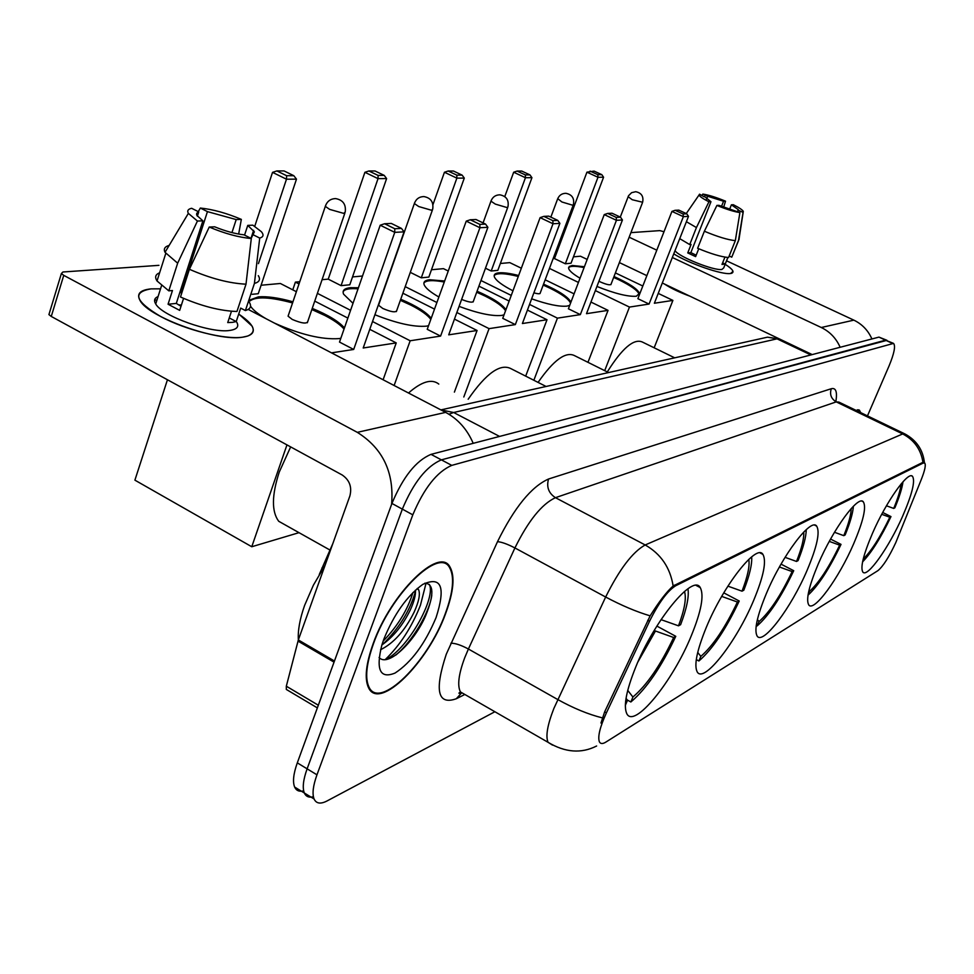 <?xml version="1.0" encoding="UTF-8"?>
<svg xmlns="http://www.w3.org/2000/svg" width="974" height="974" viewBox="0 0 974 974"><rect width="100%" height="100%" fill="white"/><g stroke="black" fill="none" stroke-linecap="round" stroke-linejoin="round"><path stroke-width="1.46" d="M691.284 635.791C701.268 611.368 704.263 595.309 700.269 587.626C693.281 573.382 654.479 620.207 635.62 667.312C626.355 690.481 623.384 705.87 626.708 713.479C633.782 729.538 672.73 681.581 691.284 635.791M853.614 543.882C863.317 521.139 866.556 507.113 863.329 501.829C858.35 494.695 833.135 529.016 818.294 563.885C808.968 586.056 805.79 599.728 808.737 604.903C813.814 612.658 838.967 578.02 853.614 543.882M807.154 570.192C817.028 546.755 820.205 532.072 816.687 526.143C811.086 517.364 782.463 555.058 766.501 593.215C757.102 615.897 753.973 630.166 757.115 636.01C762.825 645.64 791.399 607.459 807.154 570.192M753.62 600.495C763.604 576.474 766.696 561.109 762.91 554.376C756.628 543.346 723.633 585.131 706.345 627.268C696.946 650.328 693.89 665.181 697.177 671.829C703.569 684.089 736.587 641.574 753.62 600.495M902.679 516.11C912.127 494.244 915.402 480.986 912.528 476.347C908.206 470.649 886.218 501.586 872.546 533.168C863.402 554.596 860.176 567.574 862.854 572.091C867.274 578.203 889.165 547.071 902.679 516.11M895.727 542.725L921.331 479.415C924.923 470.284 926.055 464.829 924.716 463.052L923.145 463.088L675.712 585.739C667.482 590.865 658.753 602.711 649.536 621.266L606.425 712.822C599.923 727.115 597.573 736.782 599.387 741.823C600.508 743.978 602.663 744.075 605.865 742.091L877.939 570.63C883.114 566.357 889.043 557.055 895.727 542.725M319.265 574.526L332.816 543.626M860.724 412.623L859.409 410.176L855.89 410.298M445.617 613.583C453.701 591.608 455.138 576.048 449.915 566.892C439.432 546.244 390.854 593.288 373.164 643.644C365.883 664.061 364.337 678.756 368.549 687.729C379.178 711.276 428.17 662.466 445.617 613.583M893.195 343.238L885.536 340.182L441.38 459.862C426.454 466.217 413.439 482.641 402.347 509.122L307.114 768.827C303.218 779.748 302.293 787.808 304.338 792.994C305.982 796.622 309.002 797.864 313.397 796.708M600.97 723.049L604.659 711.836L650.145 615.848C659.118 601.518 666.788 591.559 673.144 585.995L922.256 462.65L924.107 462.76M867.469 415.886L889.019 366.017C894.193 353.525 895.703 345.989 893.548 343.396L451.766 465.377C436.936 471.818 423.958 488.303 412.806 514.832L316.964 774.817C313.044 785.75 312.082 793.81 314.078 798.972C316.246 803.623 320.556 804.293 326.972 800.993L494.889 711.738M368.635 687.888L369.402 687.851M420.427 605.268L426.064 583.134L420.427 605.268C411.807 627.098 400.083 645.202 385.241 659.593C400.083 645.202 411.807 627.098 420.427 605.268M886.608 340.157L878.962 337.114L431.032 454.371C416.008 460.641 402.98 477.004 391.938 503.448L297.301 762.861C293.43 773.77 292.541 781.83 294.635 787.053C296.291 790.657 299.298 791.923 303.657 790.864M886.961 340.328L441.38 459.862C426.454 466.217 413.439 482.641 402.347 509.122L307.114 768.827C303.218 779.748 302.293 787.808 304.338 792.994L314.078 798.972M860.359 412.452L859.202 410.59L856.256 410.48M725.155 264.307C732.655 269.116 734.773 272.123 731.498 273.317L730.597 273.487C722.513 275.094 689.081 263.589 673.764 253.873C689.081 263.589 722.513 275.094 730.597 273.487L733.008 271.393C732.497 269.664 729.891 267.302 725.155 264.307M871.913 338.952C868.114 330.381 862.087 324.111 853.857 320.142L726.555 260.825M840.148 347.268C836.155 338.27 829.86 331.684 821.277 327.507L672.34 257.501M664 231.727L659.8 230.619L630.933 232.628M656.805 250.184L629.167 237.206M619.379 262.578L646.858 275.654M662.32 283.008L812.194 354.585M706.527 199.134L707.66 196.273L723.56 201.241L721.527 206.366M729.684 209.118L731.401 204.808L738.28 209.629L737.635 211.541M727.895 257.477L723.719 267.911L721.929 269.433C714.149 271.064 678.135 256.588 675.055 250.61M727.846 257.477L725.204 264.064L721.99 264.441L724.936 257.099M696.179 255.212L690.846 252.619L710.971 201.715L708.938 201.788L696.434 227.563L689.714 244.584L691.09 244.462L687.741 252.923L695.631 256.612L698.748 248.747M690.274 296.315C679.669 292.468 671.049 288.365 664.414 284.006M729.185 255.979L731.754 257.173L738.511 240.359L743.065 212.405L738.182 210.177M738.706 240.261L731.754 257.173M728.564 257.526C721.101 256.868 710.789 253.788 697.628 248.273L704.372 231.24L716.901 205.429L718.922 205.344L739.899 212.576L735.333 240.639L728.564 257.526M689.714 244.584L679.742 238.654M739.181 239.08L738.511 240.359M735.333 240.639C727.895 239.884 717.57 236.755 704.372 231.24M696.434 227.563L686.402 221.707M731.401 204.808L733.349 204.723C739.071 207.608 742.395 209.824 743.308 211.37L743.065 212.405M739.899 212.576C734.238 211.772 726.567 209.386 716.901 205.429M708.938 201.788C702.826 198.684 699.539 196.407 699.076 194.934L699.539 194.179L704.19 196.821M710.971 201.715L704.372 196.383M707.66 196.273L702.838 194.082L702.011 195.299M702.838 194.082C708.548 194.946 716.109 197.308 725.52 201.168L723.56 201.241M723.67 207.17L725.52 201.168M725.204 264.064L722.623 262.858M690.846 252.619L687.741 252.923M368.294 687.206L369.049 687.206M373.553 643.473C366.346 663.696 364.824 678.245 369 687.12C379.519 710.411 428 662.125 445.264 613.73C453.263 591.985 454.688 576.584 449.525 567.538C439.14 547.084 391.073 593.653 373.553 643.473M325.024 565.395L313.421 585.131L304.618 605.378C299.834 618.977 297.752 630.482 298.361 639.906M416.957 588.807L418.613 589.733L417.481 588.357M418.613 589.733C420.391 594.091 418.893 601.567 414.12 612.159C404.855 630.726 393.666 643.254 380.542 649.743M415.448 590.147C415.813 595.053 414.096 601.664 410.285 609.992C402.761 625.32 393.289 636.984 381.869 644.958M436.084 617.54C445.873 586.945 441.429 575.89 422.777 584.4C407.071 595.832 394.093 614.107 383.829 639.212L381.918 644.825C375.647 669.747 380.018 679.158 395.054 673.058C411.381 662.357 425.054 643.851 436.084 617.54M379.081 657.499C387.981 667.75 414.802 641.403 425.748 615.471C434.185 594.566 433.868 583.803 424.834 583.183M429.339 584.4C436.169 597.001 409.263 647.406 386.057 659.508M412.915 592.594C407.692 609.773 397.769 625.965 383.123 641.16M431.774 595.224C429.778 611.769 412.538 641.282 395.846 655.064M415.521 591.048C410.249 610.26 399.303 628.06 382.697 644.435M886.437 505.786L893.718 508.428L894.875 507.795C899.404 496.898 902.119 488.218 903.008 481.753M893.718 508.428C898.04 497.945 900.512 489.776 901.108 483.944M674.702 357.835L642.243 341.971C633.721 338.38 622.069 348.363 607.301 371.934M882.7 512.47L890.979 516.597C880.983 537.526 871.511 552.623 862.574 561.888M863.22 559.064C871.401 551.041 880.265 537.1 889.822 517.243L890.979 516.597M889.822 517.243L881.714 514.296M613.997 276.543C628.997 283.276 637.495 288.876 639.48 293.344L636.314 296.242C627.865 296.814 614.728 293.551 596.94 286.453M580.041 278.211C573.309 274.242 569.522 271.028 568.658 268.568L569.206 266.486L572.322 265.488L584.412 266.73M553.098 258.694L554.486 258.573L586.932 172.167L594.091 171.107L601.822 174.663L603.576 177.231L571.032 263.224L565.334 263.784L597.987 177.268L586.932 172.167M573.455 256.844L580.455 256.211L587.188 259.425M554.486 258.573L565.334 263.784M549.446 268.41L578.434 282.423M595.345 290.593L629.46 307.078L649.074 304.058L637.873 298.677L671.938 211.395L683.358 216.654L649.074 304.058M688.496 216.374L686.792 213.805L683.115 213.988L683.358 216.654L688.496 216.374L654.358 303.243L672.9 300.406L658.229 293.393M642.816 286.015L615.398 272.915M604.696 370.644L629.46 307.078M672.9 300.406L654.151 347.791M590.074 171.107L597.829 174.675L601.822 174.663M603.576 177.231L597.987 177.268L597.829 174.675M683.115 213.988L675.104 210.299L671.938 211.395M686.792 213.805L678.817 210.128L675.104 210.299M598.961 281.182L600.605 282.046C606.778 284.688 610.26 285.406 611.039 284.213M568.548 267.704C570.253 265.865 575.427 265.841 584.071 267.607M613.657 277.42L618.928 279.83C630.921 285.699 637.666 290.495 639.139 294.233L639.224 295M834.475 532.279L843.801 535.663L845.164 534.921C850.156 522.648 852.895 513.091 853.394 506.249M843.801 535.663C848.634 523.695 851.106 514.649 851.215 508.55M608.555 372.567L574.745 355.741C565.882 351.103 553.658 359.99 538.074 382.405M830.566 539.072L841.025 544.381C829.422 568.682 818.428 585.618 808.018 595.175M808.164 594.298L809.406 591.449C818.866 582.902 828.959 567.465 839.661 545.148L841.025 544.381M808.883 590.792L809.406 591.449M839.661 545.148L829.288 541.398M569.729 305.325L567.014 306.116C559.368 306.859 547.583 304.424 531.646 298.823M512.957 290.8C502.146 285.212 495.936 280.561 494.366 276.847C493.623 274.571 495.145 273.231 498.919 272.83C503.509 272.44 510.084 273.329 518.631 275.52M504.776 196.59L513.675 172.215L517.084 171.071L521.76 171.071L529.978 174.906L531.938 177.682L497.836 270.358L491.2 271.003L525.436 177.718L513.675 172.215M500.368 263.491L509.804 262.627L521.346 268.227M485.478 268.203L491.2 271.003M543.541 284.14C559.234 291.092 568.353 297.107 570.922 302.183M480.973 280.512L511.253 295.414M529.539 304.424L557.432 318.145L580.346 314.626L568.402 308.782L604.245 214.597L616.432 220.307L580.346 314.626M622.435 219.978L620.523 217.19L616.238 217.409L616.432 220.307L622.435 219.978L586.494 313.677L608.056 310.365L590.95 302.062M574.088 293.856L545.172 279.806M533.849 380.274L557.432 318.145M608.056 310.365L587.967 362.316M517.084 171.071L525.339 174.918L529.978 174.906M531.938 177.682L525.436 177.718L525.339 174.918M616.238 217.409L607.691 213.416L604.245 214.597M620.523 217.19L612.013 213.221L607.691 213.416M533.886 292.821C538.172 294.038 540.278 294.075 540.241 292.943M494.171 275.557C496.801 272.817 504.836 273.122 518.29 276.458M543.188 285.078L549.981 288.194C561.852 294.075 568.706 299.055 570.557 303.133M785.056 557.335L796.513 561.45L798.071 560.61C803.44 547.132 806.155 536.808 806.229 529.649M796.513 561.45C801.772 548.143 804.171 538.354 803.72 532.072M546.097 386.471L511.301 368.842C500.599 362.973 486.233 373.103 468.177 399.243M781.026 564.129L793.725 570.703C781.172 597.099 768.985 615.483 757.175 625.88L756.25 625.393M757.175 625.88L759.026 621.582C769.728 612.098 780.771 595.431 792.154 571.568L793.725 570.703M757.395 619.549L759.026 621.582M792.154 571.568L779.407 566.99M504.033 314.846L501.537 315.442C491.894 316.319 477.747 313.299 459.083 306.384M438.884 297.009C430.557 292.237 425.662 288.182 424.189 284.822C423.142 281.949 424.981 280.269 429.717 279.745L444.655 281.011M432.955 204.65L444.448 172.252L448.125 171.022L453.47 171.034L462.139 175.137L464.294 178.096L428.852 277.079L421.292 277.821L456.867 178.145L444.448 172.252M431.482 269.749L443.462 268.654L448.259 271.028M410.285 272.355L421.292 277.821M477.053 291.214C492.649 298.007 502.28 304.192 505.92 309.769M405.208 286.648L436.9 302.512M456.855 312.508L489.07 328.64L515.343 324.61L502.742 318.34L540.12 217.64L553.013 223.752L515.343 324.61M559.892 223.375L557.785 220.404L552.867 220.66L553.013 223.752L559.892 223.375L522.393 323.526L546.998 319.74L527.421 310.085M509.146 301.076L478.916 286.149M463.807 396.99L489.07 328.64M546.998 319.74L525.68 376.134M448.125 171.022L456.83 175.15L462.139 175.137M464.294 178.096L456.867 178.145L456.83 175.15M552.867 220.66L543.833 216.374L540.12 217.64M557.785 220.404L548.788 216.143L543.833 216.374M461.627 299.408C468.871 302.317 472.804 302.902 473.413 301.161M423.897 283.02C426.113 280.244 432.906 279.915 444.29 282.022M476.688 292.212L485.076 296.059C496.119 301.599 502.949 306.506 505.543 310.779M727.895 586.141L742.018 591.181L743.819 590.207C749.566 575.415 752.196 564.299 751.684 556.836M742.018 591.181C747.691 576.401 749.943 565.809 748.763 559.38M438.799 384.073C431.799 378.509 421.693 381.479 408.508 393.009M723.767 592.849L739.229 601.019C725.837 629.338 712.396 649.329 698.906 660.993L696.288 659.568M698.906 660.993L700.842 656.391C713.065 645.762 725.253 627.633 737.415 602.017L739.229 601.019M697.713 652.422L700.842 656.391M737.415 602.017L721.685 596.405M428.536 325.706L426.308 326.168C413.877 327.191 396.735 323.38 374.905 314.736M353.002 303.328L343.591 294.185C342.081 290.508 344.333 288.353 350.336 287.683L358.432 287.756M322.065 279.696L328.238 279.136L364.909 172.301L368.878 170.986L375.051 170.986L384.231 175.393L386.617 178.583L349.8 284.785L341.07 285.638L378.034 178.632L364.909 172.301M352.527 276.92L362.511 276.019M292.772 289.85L295.39 282.119L299.761 281.717M328.238 279.136L341.07 285.638M400.74 299.237C416.397 305.897 426.551 312.252 431.214 318.303M295.39 282.119L299.006 283.958M317.39 293.357L350.579 310.316M372.518 321.53L410.164 340.766L440.589 336.091L427.233 329.322L466.242 221.135L479.914 227.733L440.589 336.091M487.889 227.295L485.551 224.093L479.853 224.385L479.914 227.733L487.889 227.295L448.722 334.837L477.077 330.49L454.456 319.119M434.526 309.111L402.883 293.211M394.117 385.509L410.164 340.766M477.077 330.49L454.395 392.12M368.878 170.986L378.095 175.417L384.231 175.393M386.617 178.583L378.034 178.632L378.095 175.417M479.853 224.385L470.259 219.771L466.242 221.135M485.551 224.093L476.006 219.515L470.259 219.771M378.935 304.192L378.557 305.239L382.782 308.466C391.207 312.045 395.858 312.739 396.722 310.548M343.128 291.676C344.82 289.12 349.788 288.17 358.055 288.84M400.363 300.309L410.772 305.069C420.963 310.256 427.647 315.028 430.812 319.387M290.654 446.896L279.246 472.086C271.709 495.267 271.527 511.654 278.71 521.273L287.427 526.167M625.332 705.298L627.512 700.269L626.039 698.358M661.029 619.634L678.513 625.832L680.619 624.675C686.743 608.494 689.178 596.514 687.961 588.746M625.685 700.83L627.512 700.269M678.513 625.832C684.625 609.42 686.609 597.963 684.454 591.449M656.878 626.087L675.773 636.314C661.431 666.873 646.468 688.764 630.86 701.986L627.317 700.002M630.86 701.986L632.917 697.031C647.04 684.99 660.615 665.145 673.655 637.495L675.773 636.314M627.731 690.371L632.917 697.031M673.655 637.495L654.163 630.543M340.839 338.27L338.964 338.611C321.797 339.768 300.26 334.581 274.388 323.064M266.267 318.839C258.244 314.212 252.997 309.988 250.525 306.153M250.281 299.809L258.39 296.875C267.144 296.169 278.674 297.8 292.967 301.782M254.738 226.345L272.537 172.361L276.872 170.937L284.079 170.937L293.807 175.697L296.486 179.143L258.268 293.71L252.12 294.306M261.105 285.236L280.366 283.483L296.376 291.701M286.965 444.887L251.767 546.743L134.899 480.158L167.443 379.763M258.439 263.625L286.478 179.204L272.537 172.361M312.24 308.393C328.031 314.919 338.757 321.42 344.443 327.909M331.501 352.856L353.696 349.447L339.512 342.081L380.201 225.213L394.75 232.36L353.696 349.447M404.076 231.861L401.458 228.403L394.787 228.744L394.75 232.36L404.076 231.861L363.205 347.986L396.235 342.909L369.767 329.334M347.864 318.096L314.736 301.112M251.767 546.743L299.006 532.668M396.235 342.909L383.099 379.763M276.872 170.937L286.648 175.722L293.807 175.697M296.486 179.143L286.478 179.204L286.648 175.722M394.787 228.744L384.584 223.74L380.201 225.213M401.458 228.403L391.304 223.423L384.584 223.74M288.548 314.785L288.073 316.185L292.273 319.448C301.77 323.441 306.944 324.086 307.808 321.371M249.892 301.003C256.004 296.315 270.224 296.96 292.565 302.938M311.85 309.549L324.878 315.491C334.045 320.251 340.437 324.78 344.041 329.078M151.092 288.876L160.552 288.828L151.092 288.876C131.867 292.127 135.13 301.368 160.905 316.635C185.523 330.016 225.25 339.877 242.611 337.187C217.409 341.752 149.132 317.561 140.195 300.771C136.263 293.99 139.891 290.021 151.092 288.876M239.373 314.541C254.36 324.732 257.16 331.891 247.749 336.042L242.611 337.187C252.156 335.726 255.31 332.024 252.047 326.071L239.373 314.541M473.206 443.328C467.203 429.364 458.011 419.051 445.654 412.379L248.2 309.415M391.585 504.398C394.275 472.439 382.855 448.417 357.312 432.346L63.748 275.362L51.269 316.453L342.166 474.971C349.569 480.036 352.138 487.049 349.861 496.022L298.336 639.955L334.459 661.017M51.269 316.453L48.919 314.602L61.374 273.548L62.933 271.99L158.92 265.342M61.374 273.548L63.748 275.362M48.919 314.602L49.345 313.178M287.5 690.14L286.307 689.434L286.319 686.207L298.336 639.955M157.009 299.907L154.574 300.333M179.764 292.663L181.31 292.736L207.438 211.626L236.207 219.576L231.946 232.603M244.559 235.111L247.761 225.396L254.36 231.824L251.158 238.447M178.461 304.813L181.383 305.118M236.804 322.309C239.227 326.692 236.901 329.407 229.815 330.429C211.273 333.607 162.098 316.075 155.718 303.961C153.636 300.54 154.416 298.081 158.08 296.559M249.417 302.415C251.742 306.347 250.403 309.062 245.399 310.56L240.688 308.101L236.219 321.578L232.494 322.345L227.733 322.577L231.471 311.254M181.018 306.262L176.306 303.425L202.884 220.83L197.43 221.037L177.658 263.187L168.806 290.849L172.459 290.52L168.064 304.229L179.679 310.377L183.562 298.373M236.95 311.485C220.124 310.937 201.301 306.104 180.482 296.997L189.406 269.287L209.24 227.039L214.657 226.808C225.323 231.155 235.111 233.833 244.024 234.831L251.292 238.52L246.008 284.177L236.95 311.485M168.806 290.849L157.021 280.962C154.586 277.152 155.45 274.437 159.614 272.805M245.399 310.56L254.421 283.422L259.717 238.07L252.485 234.417M258.317 275.666C260.691 279.477 259.388 282.07 254.421 283.422M246.008 284.177C229.182 283.361 210.323 278.394 189.406 269.287M177.658 263.187L165.02 252.303C163.388 248.942 164.764 246.653 169.147 245.411M247.761 225.396L252.863 225.177L261.373 231.702C264.015 234.868 263.455 236.986 259.717 238.07M251.292 238.52C238.715 237.388 224.69 233.565 209.24 227.039M197.43 221.037L188.359 213.379C186.959 210.798 188.043 209.093 191.635 208.29L198.745 211.894L197.369 216.191M202.884 220.83L196.858 215.376L196.724 213.257L198.745 211.894M207.438 211.626L200.352 208.046L198.27 211.65M197.953 212.21L196.578 214.584M200.352 208.046C212.892 209.349 226.552 213.123 241.345 219.381L236.207 219.576M238.654 234.077L241.345 219.381M181.31 292.736L179.971 292.03M236.219 321.578L229.267 317.926M176.306 303.425L168.064 304.229M923.145 463.088L922.256 462.65M675.712 585.739L674.507 585.094M649.536 621.266L647.747 620.292M606.425 712.822L604.659 711.836M322.966 568.524L321.919 567.927M464.038 694.876L456.295 698.748L461.798 692.721M456.295 698.748C437.643 705.359 434.307 690.517 446.275 654.211L497.507 541.678C514.394 507.491 531.414 486.598 548.545 479.013L831.285 388.723C835.789 387.579 837.348 391.621 835.972 400.85M602.37 717.875C588.442 714.417 573.576 708.305 557.749 699.539L468.409 649.013L464.708 657.767C458.608 674.191 457.183 685.586 460.446 691.942L466.035 695.156M552.538 745.122L548.058 742.31C545.477 736.271 547.425 724.96 553.902 708.39L605.658 597.025C619.379 569.364 632.552 552.014 645.178 544.965L902.691 433.941C914.221 439.992 920.978 449.489 922.962 462.455M673.144 585.995C670.173 567.574 660.859 553.902 645.178 544.965L555.448 497.677C541.861 503.996 528.346 520.749 514.917 547.948L468.409 649.013C460.982 645.056 455.15 643.132 450.901 643.23M650.145 615.848C636.436 611.782 621.607 605.511 605.658 597.025L514.917 547.948C507.405 544.064 501.598 541.97 497.507 541.678M904.383 433.673L838.87 402.092L836.228 401.885L902.691 433.941L905.029 433.99C916.619 440.406 923.084 450.037 924.436 462.881M316.964 774.817L297.301 762.861M892.135 343.262L878.962 337.114M451.766 465.377L431.032 454.371M412.806 514.832L391.938 503.448M831.285 388.723C829.507 394.397 831.151 398.792 836.228 401.885L555.448 497.677C548.618 493.185 546.317 486.963 548.545 479.013M812.097 354.609L779.736 339.22L777.033 338.842L810.855 354.938M763.665 338.027L767.488 337.174L777.033 338.842L453.641 412.501L499.577 436.425M440.893 409.908L453.641 412.501L448.917 414.23M821.277 327.507L853.857 320.142M620.28 217.08L628.571 195.689L631.602 192.682L635.705 191.708C641.464 192.864 643.777 196.383 642.633 202.251L632.211 199.719L628.12 196.626M550.846 217.117L557.554 199.134C559.076 195.324 561.852 193.376 565.87 193.302C572.03 194.52 574.55 198.282 573.406 204.589L572.615 205.197L561.876 201.971L557.737 198.623M483.067 222.9L490.957 201.168C492.54 197.04 495.498 194.922 499.832 194.824C506.37 196.091 509.073 200.072 507.953 206.78L506.991 207.547L495.328 204.102L490.957 201.168L491.188 200.522M378.557 305.239L414.364 203.554C416.008 199.025 419.173 196.699 423.873 196.565C430.825 197.868 433.759 202.105 432.687 209.264L431.506 210.25L418.747 206.549L414.364 203.554L414.656 202.702M637.897 661.967L655.441 631.042M288.073 316.185L325.316 206.366C327.008 201.35 330.429 198.769 335.58 198.586C342.994 199.926 346.196 204.43 345.21 212.088L343.749 213.391L329.687 209.398L325.316 206.366L325.693 205.234M357.312 432.346L445.654 412.379M334.045 662.137L297.983 641.099M286.319 686.207L318.328 705.225M696.166 585.447L700.269 587.626M861.941 501.135L863.329 501.829M814.739 525.156L816.687 526.143M760.122 552.94L762.91 554.376M911.591 475.884L912.528 476.347M924.277 462.845L923.571 462.504M858.666 409.811L859.409 410.176M461.907 692.782C458.511 693.756 458.024 693.476 460.446 691.942L548.058 742.31C565.127 752.561 581.308 753.791 596.624 745.999M294.635 787.053L304.338 792.994M440.881 409.896L767.488 337.174L779.017 338.867M857.497 409.762L858.459 410.224M738.28 209.629L737.537 211.492M743.162 212.344L739.083 238.813M699.076 194.934L686.256 213.562M367.989 686.536L369 687.12M610.868 284.676L642.487 202.616M639.139 294.233L639.48 293.344M540.01 293.564L573.223 205.088M473.133 301.952L507.722 207.413M396.357 311.583L432.383 210.104M278.71 521.273L329.942 550.03M307.334 322.747L344.833 213.221M286.307 689.434L317.354 707.891M253.63 230.327L250.988 238.362M161.526 285.735L155.718 303.961M165.75 253.496L157.021 280.962M188.359 213.379L165.02 252.303"/></g></svg>
